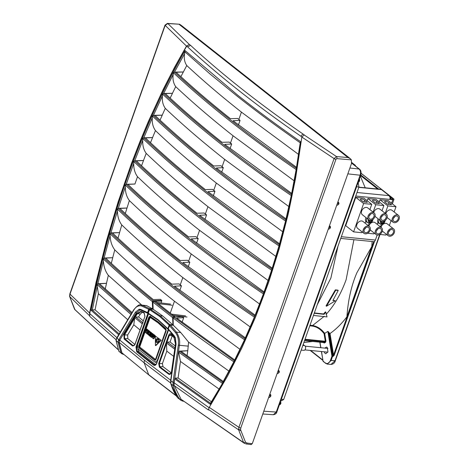 <?xml version="1.0" encoding="UTF-8"?>
<svg xmlns="http://www.w3.org/2000/svg" width="468" height="468" viewBox="0 0 468 468"><rect width="100%" height="100%" fill="white"/><g stroke="black" fill="none" stroke-linecap="round" stroke-linejoin="round"><path stroke-width="0.7" d="M181.853 25.834L350.374 158.716L348.005 157.552L336.474 156.558A1.556 0.936 94.9 0 1 336.814 158.623L351.392 159.875L350.374 158.716M160.038 120.13L162.244 115.175L155.078 115.473C172.557 132.04 192.096 148.871 213.706 165.97L220.896 165.736L223.318 167.643L221.697 172.224M180.888 76.653L183.339 72.002L176.132 72.259C192.5 87.516 210.606 102.995 230.449 118.697L237.639 118.462L240.061 120.37L238.434 124.95M170.159 98.116L172.481 93.307L165.298 93.582C182.304 109.588 201.228 125.839 222.078 142.331L229.267 142.096L231.689 144.009L230.063 148.59M150.509 142.687L152.591 137.592L145.449 137.908C163.238 154.861 183.204 172.089 205.341 189.604L212.525 189.37L214.947 191.277L213.326 195.864M141.547 165.766L143.506 160.547L136.381 160.887C154.346 178.051 174.546 195.501 196.969 213.238L204.153 213.004L206.575 214.917L204.955 219.498M134.942 184L137.51 176.711C134.843 173.02 133.591 168.574 133.766 163.373L126.243 184.281L134.977 184.029L127.875 184.392C145.876 201.597 166.117 219.094 188.598 236.878L195.788 236.644L198.21 238.551L196.583 243.138M183.339 72.002L186.767 65.532C184.497 62.168 183.789 58.19 184.644 53.598L184.872 51.813L210.161 74.096L237.873 96.73C257.154 111.946 277.933 127.296 300.21 142.775L296.226 169.1L291.365 195.097L285.544 221.007L278.992 245.875L271.768 269.679L263.402 293.927C236.007 275.412 210.752 257.037 187.627 238.803C164.502 220.563 143.723 202.632 125.289 185L125.33 186.943C125.272 192.26 126.617 196.8 129.367 200.567L127.003 208.049L119.931 208.43C137.82 225.506 157.921 242.869 180.227 260.512L187.416 260.278L189.838 262.191L188.212 266.772M119.556 232.567L121.779 224.95C118.954 221.107 117.509 216.468 117.445 211.039L110.91 232.9L119.592 232.596L112.542 233.005C130.192 249.777 149.959 266.83 171.855 284.152L179.045 283.918L181.467 285.825L179.847 290.412M123.142 353.978L121.855 353.007A0.778 0.608 147.4 0 1 120.955 352.995L118.89 351.234L116.134 340.803L116.327 339.388L133.795 310.097C136.007 306.499 138.657 305.142 141.751 306.031L148.725 309.301L149.544 308.64L142.518 305.347L146.659 305.651L152.621 308.903L152.311 301.556L153.141 300.719L161.729 300.397L160.448 299.356L153.264 299.59C136.007 285.579 120.165 271.756 105.733 258.12L112.753 257.692L104.112 258.014L103.217 258.798L103.381 260.834L97.888 283.69L106.476 283.304L108.33 275.348C105.335 271.341 103.685 266.497 103.381 260.834M105.218 289.066L106.511 283.339L99.532 283.789L132.04 312.601M286.053 218.901L216.292 168.006L223.318 167.643M296.525 167.333L233.035 120.732L240.061 120.37M291.71 193.407L224.663 144.372L231.689 144.009M279.571 243.816L207.921 191.64L214.947 191.277M272.259 268.17L199.555 215.28L206.575 214.917M264.116 291.968L191.184 238.914L198.21 238.551M255.154 315.198L182.812 262.554L189.838 262.191M245.367 337.873L174.441 286.188L181.467 285.825M182.204 316.608L173.716 317L234.562 360.898L233.824 361.805C212.215 347.086 191.944 332.45 173.025 317.895L173.844 317.047L182.339 316.649L183.702 317.696L182.105 322.195M183.702 317.696L176.676 318.059L234.749 359.98M182.959 401.181A0.778 0.474 -82.6 0 0 182.988 401.181L182.935 401.175A0.778 0.474 -82.5 0 1 182.777 401.105L180.981 400.38L180.092 399.508C177.542 396.525 175.243 391.956 173.201 385.813L172.996 382.344L178.302 345.197C178.893 340.137 177.986 335.977 175.599 332.725L169.451 325.646L170.317 325.026L176.506 332.157L180.736 332.526L188.575 342.131L187.773 350.737L180.94 351.24L223.3 381.502M187.773 350.737L187.054 355.762M183.298 71.967L174.476 72.119C191.26 87.773 209.869 103.656 230.303 119.773C250.737 135.89 272.844 152.118 296.636 168.462M184.644 53.598L174.476 72.119M296.145 169.597L296.15 169.545C272.23 153.118 250.006 136.808 229.478 120.621C208.944 104.428 190.254 88.464 173.406 72.739L173.236 74.435C172.534 79.162 173.359 83.234 175.716 86.656L172.446 93.272L163.648 93.448C181.063 109.845 200.491 126.5 221.931 143.413C243.372 160.319 266.655 177.349 291.78 194.507M173.236 74.435L163.648 93.448M291.266 195.565C266.023 178.337 242.635 161.232 221.107 144.255C199.579 127.278 180.075 110.553 162.601 94.091L162.472 95.846C161.916 100.696 162.858 104.867 165.298 108.354L162.209 115.146L153.434 115.344C171.317 132.304 191.359 149.538 213.56 167.047C235.761 184.556 259.939 202.199 286.088 219.966M162.472 95.846L153.434 115.344M285.544 221.007C259.29 203.171 235.018 185.463 212.735 167.895C190.453 150.316 170.346 133.023 152.416 116.005L152.328 117.813C151.901 122.786 152.948 127.05 155.464 130.601L152.556 137.557L143.811 137.791C162.004 155.13 182.467 172.762 205.195 190.687C227.916 208.605 252.708 226.664 279.566 244.858M152.328 117.813L143.811 137.791M278.992 245.875C252.041 227.624 227.161 209.506 204.37 191.529C181.566 173.546 161.05 155.862 142.81 138.469L142.763 140.33C142.465 145.413 143.612 149.772 146.209 153.393L143.471 160.512L134.749 160.77C153.118 178.32 173.809 196.168 196.823 214.321C219.837 232.473 244.969 250.76 272.218 269.182M142.763 140.33L134.743 160.77L133.772 161.472L133.766 163.373M126.968 208.014L118.305 208.324C136.597 225.781 157.189 243.541 180.081 261.594C202.972 279.648 227.957 297.835 255.042 316.163M125.33 186.943L118.305 208.324M112.718 257.657L114.759 249.877C111.852 245.946 110.308 241.213 110.126 235.667L104.101 258.02C118.966 272.054 135.31 286.287 153.141 300.719L152.937 301.848M175.716 86.656C192.869 102.784 211.981 119.153 233.058 135.767L230.472 143.05M165.298 108.354C182.965 125.102 202.761 142.12 224.687 159.401L222.107 166.69M155.464 130.601C173.493 147.794 193.775 165.274 216.315 183.041L213.736 190.324M146.209 153.393C164.455 170.855 185.035 188.616 207.944 206.675L205.364 213.964M137.51 176.711C155.838 194.279 176.524 212.144 199.573 230.309L196.993 237.598M271.61 270.176C244.278 251.702 219.077 233.368 195.998 215.169C172.92 196.964 152.176 179.063 133.772 161.472M125.289 185L126.243 184.281C144.647 201.872 165.379 219.761 188.452 237.955C211.518 256.148 236.714 274.482 264.04 292.95M129.367 200.567C147.636 218.059 168.252 235.854 191.207 253.948L188.622 261.238M121.779 224.95C139.856 242.208 160.208 259.752 182.836 277.582L180.256 284.872M263.402 293.927L254.37 317.117C227.232 298.754 202.194 280.525 179.256 262.437C156.318 244.349 135.691 226.559 117.369 209.061L117.445 211.039M254.37 317.117L244.512 339.745C217.942 321.721 193.401 303.831 170.884 286.077C148.374 268.316 128.074 250.848 110.003 233.661L110.91 232.9C128.969 250.058 149.233 267.503 171.709 285.228C194.191 302.96 218.691 320.82 245.214 338.814L244.442 339.885M146.659 305.651L141.02 305.001M186.767 65.532C203.229 80.847 221.446 96.379 241.424 112.127L238.844 119.416M114.759 249.877C132.508 266.719 152.41 283.836 174.465 301.222L170.253 313.11M110.003 233.661L110.126 235.667M161.132 302.971L161.729 300.397M149.678 309.278L148.321 313.121M108.33 275.348L141.769 305.06M127.003 208.049L125.295 213.502M119.592 232.596L118.012 238.154M112.753 257.692L111.314 263.338M294.15 180.823L233.058 135.767M288.902 206.61L224.687 159.401M282.812 231.818L216.315 183.041M275.898 256.452L207.944 206.675M268.158 280.519L199.573 230.309M259.594 304.024L191.207 253.948M250.21 326.968L182.836 277.582M187.721 350.702L179.302 351.14L178.641 352.123L180.455 361.442L178.097 377.992L211.407 401.778M190.517 45.302L189.364 44.46L186.732 46.086L187.65 46.935L190.517 45.302C221.937 74.359 259.407 103.908 302.925 133.959L304.194 134.837L301.86 137.06L295.612 178.08L288.194 214.11L279.232 248.736L268.655 282.298L255.592 316.959L241.851 347.987L227.594 376.003L209.254 407.376L208.471 409.512L238.598 429.8A1.556 0.866 -8.1 0 0 240.581 429.776L240.786 428.004A1.556 0.45 -160.5 0 1 238.914 427.337L238.598 429.8L243.635 442.617L181.11 399.315L174.184 385.421L174.049 382.736L174.599 378.875L175.248 378.138L178.097 377.992M175.599 332.725A0.778 0.491 -38.6 0 1 176.506 332.157C179.279 336.901 180.227 341.301 179.349 345.361L173.979 383.971L172.891 384M298.561 154.428L241.424 112.127M239.996 349.339L174.465 301.222M180.736 332.526L173.564 325.482M244.454 339.867L233.743 361.957M228.957 371.136L188.575 342.131M182.339 316.649L181.929 316.877M97.888 283.69L97.069 284.526L97.274 286.41L92.307 309.933L91.079 310.302C110.717 212.636 142.044 126.056 185.071 50.562L238.142 95.554C257.459 110.793 278.267 126.167 300.579 141.664C287.434 240.306 257.318 327.84 210.22 404.264L210.582 403.334L175.248 378.138M118.299 208.324L117.369 209.061M143.805 137.791L142.81 138.469M153.428 115.344L152.416 116.005M163.63 93.448L162.601 94.091M174.453 72.119L173.406 72.739M184.872 51.813L185.071 50.562M120.212 332.186L95.045 309.798L98.385 293.688L97.274 286.41M95.045 309.798L92.307 309.933M181.596 25.611L179.601 24.237L167.819 23.546L189.364 44.46L186.48 46.063L174.739 66.959L163.274 89.253L148.414 121.364L140.031 141.359L131.508 163.309L118.035 202.17L106.406 241.166L96.01 282.496L89.581 312.993L89.786 316.444L89.721 313.572C109.81 212.197 142.143 123.037 186.732 46.086M250.942 444.46L252.275 443.717L351.474 163.584L351.392 159.875M302.925 133.959L300.83 136.194C257.031 105.973 219.299 76.214 187.65 46.935M121.855 353.007L119.007 342.465L119.79 340.096L144.425 360.214L144.126 362.764L119.088 342.295L121.937 352.825L149.28 375.313L121.937 352.825M170.873 383.713A0.778 0.292 -15.9 0 0 170.82 383.871L170.627 380.665L175.886 344.15L175.254 338.159L174.26 336.404L168.34 329.53L168.287 328.922L174.277 335.872L175.383 337.82L176.067 344.214L170.931 380.431L144.425 360.214M147.917 313.367L135.995 347.034L136.726 351.778L153.592 365.081C154.861 365.824 155.903 365.251 156.71 363.379L168.597 329.805M140.441 310.062L139.751 310.079L136.346 312.741A0.778 0.386 -148.8 0 1 135.416 312.15L118.533 340.107L118.018 342.243L120.955 352.995L118.89 351.234A0.778 0.62 147.9 0 1 118.808 351.14L116.023 340.505A0.778 0.573 -179.3 0 1 116.035 340.423M118.86 339.505L119.79 340.096L136.346 312.741M142.091 324.423L134.924 344.653L132.584 346.004L124.125 339.025L123.938 334.626L136.767 313.461L140.967 311.308L144.074 312.612L144.899 316.491L142.143 324.26M165.877 343.179L158.71 363.414L159.366 367.128L168.72 374.201C170.019 374.804 170.919 374.09 171.417 372.066L175.471 343.986L174.073 337.41L171.399 334.164C170.34 333.239 169.434 333.602 168.685 335.246L165.877 343.179L166.479 343.407L167.339 342.102L170.048 342.009L172.329 335.603M148.473 313.776L136.609 347.274L137.235 351.392L154.095 364.689L155.704 364.812L138.861 351.526L137.914 348.812M141.12 311.758L137.335 313.812L134.807 317.714L142.237 323.815L142.6 323.148M136.767 313.461L140.265 314.139L138.563 316.947L135.328 317.117L134.761 316.766M179.601 24.237L167.45 23.4A1.556 0.977 -86.1 0 1 167.819 23.546L165.163 25.371L70.001 294.115L69.709 296.607A1.556 0.883 172.4 0 1 69.574 296.314L69.867 293.822A1.556 0.45 19.5 0 0 70.001 294.115L89.581 312.993M89.622 315.777L69.709 296.607L74.956 309.705M74.892 309.646L74.547 309.237A1.556 1.059 -36.1 0 0 74.605 309.307L117.813 349.309M119.188 333.889L92.161 309.933M116.403 340.02L89.786 316.444M133.789 324.81L134.685 318.176L124.506 334.977L127.659 334.936L133.789 324.81L140.02 329.952M147.952 313.367L147.566 312.577L140.739 309.424L139.142 309.237L135.416 312.15M119.685 340.271A0.778 0.386 -148.9 0 1 118.755 339.674L116.889 338.095A0.778 0.386 -149 0 1 116.848 337.773L133.754 309.769C137.118 305.709 139.546 304.118 141.032 305.007L141.02 305.007M149.713 309.137L149.544 308.64L152.591 308.886M144.074 312.612A0.468 0.363 -65.5 0 0 144.249 313.08L144.249 313.08A0.468 0.363 -65.5 0 0 144.331 313.104L141.242 311.799A0.468 0.369 -68.8 0 1 140.967 311.308M140.692 311.665L144.249 313.08L144.951 316.327M140.265 314.139L142.284 312.226M138.563 316.947L143.255 320.814M139.142 309.237A0.778 0.62 -98 0 0 139.751 310.079L140.997 310.179M147.8 313.326L141.079 310.214A0.778 0.614 -68.8 0 1 140.739 309.424M119.007 342.465A0.778 0.567 -179.6 0 1 118.018 342.243L116.134 340.645A0.778 0.573 -178.8 0 1 116.029 340.341L116.848 337.773M121.469 353.574L123.295 354.329A0.778 0.48 97.1 0 0 123.453 354.399L121.469 353.574M127.659 334.936L127.817 338.604L134.889 344.454M119.088 342.295L119.498 340.634A0.778 0.421 -153 0 1 118.533 340.107M116.327 339.388A0.778 0.491 -161.9 0 1 116.257 339.043M134.117 317.825L134.685 318.176L134.433 317.362M127.729 319.726L98.385 293.688M127.817 338.604L124.605 338.645L133.058 345.624L134.217 345.565M132.584 346.004A0.468 0.345 -50.8 0 1 133.058 345.624L133.678 345.84M123.938 334.626L124.506 334.977L124.605 338.645A0.468 0.351 -50.1 0 0 124.125 339.025M152.621 308.903L153.399 309.576M149.339 309.535L148.725 309.301L147.566 312.577L148.18 312.817M223.049 382.403L210.337 403.521M300.21 142.775L300.579 141.664M233.748 361.94L222.294 383.286L178.641 352.123M208.471 409.512L208.435 410.015L174.242 385.632L173.201 385.813M166.813 351.146L162.425 363.537L159.313 363.642L166.479 343.407L166.813 351.146L173.575 356.288M303.925 134.813L336.474 156.558L334.082 158.594A1.556 0.45 19.5 0 0 335.954 159.26L336.814 158.623M245.478 442.155A1.556 1.03 143.5 0 1 243.635 442.617L246.039 443.933A1.556 0.954 -82.7 0 0 247.051 443.05L245.478 442.155L240.581 429.776M244.372 443.331L181.11 399.315A0.778 0.409 -40.2 0 1 180.203 399.649M170.849 380.502L170.943 383.976C172.774 389.908 175.009 394.483 177.635 397.701L180.981 400.38L182.935 401.175A0.778 0.474 -82.5 0 0 183.333 400.941M170.627 380.665L172.996 382.344L174.037 382.502M169.937 325.12L173.335 325.242M175.09 345.852L170.048 342.009M177.53 397.56A0.778 0.421 -37.6 0 0 177.571 397.642L177.571 397.642A0.778 0.421 -37.6 0 0 177.635 397.701L180.092 399.508A0.778 0.404 -38 0 0 181.011 399.186M178.472 398.531L177.571 397.642L170.82 383.871A0.778 0.292 -15.9 0 0 170.943 383.976L173.142 385.603L174.184 385.421M171.107 372.791L162.969 366.637L162.425 363.537M176.155 395.665L148.689 374.687L144.126 362.764L170.627 382.964M174.903 348.332L174.634 349.128L166.064 342.705M180.455 361.442L219.012 389.037M156.71 363.379L154.814 364.976L154.095 364.689A0.468 0.333 -52.3 0 0 153.592 365.081M170.533 373.704L169.182 373.803L159.828 366.742L162.969 366.637M166.275 342.061L166.877 342.289L169.287 335.474L170.832 334.164L171.352 334.38M159.366 367.128A0.468 0.333 -52.6 0 1 159.828 366.742L159.313 363.642L158.71 363.414M171.475 372.025L169.89 374.02L169.182 373.803A0.468 0.328 -53.2 0 0 168.72 374.201M175.541 343.939L171.417 372.066M169.539 325.476L168.287 328.922L169.369 325.523L170.176 324.956L173.242 325.172L173.101 317.626M168.351 328.758L168.34 329.53M336.755 205.148L337.469 205.189L338.715 204.218L339.002 203.41L338.545 202.287L337.814 202.147M329.337 226.091L330.039 226.179L330.537 227.308L330.25 228.115L329.109 227.214L329.466 226.108M330.355 226.307L330.039 226.179M328.448 228.612L329.051 229.092L330.25 228.115M329.051 229.092L328.273 229.092M277.144 373.482L277.857 373.522L279.103 372.551L279.39 371.738L278.934 370.621L278.208 370.48M269.726 394.425L270.428 394.512L270.931 395.641L270.644 396.449L269.504 395.548L269.855 394.442M270.75 394.641L270.428 394.512M268.837 396.946L269.445 397.426L270.644 396.449M269.445 397.426L268.667 397.426M349.906 168.012L359.102 169.036C360.553 170.487 360.892 172.552 360.126 175.219L276.255 412.056L273.353 414.718C275.471 414.315 276.641 413.379 276.863 411.916L276.863 411.916A1.556 0.45 -160.5 0 1 276.255 412.056L263.788 411.202M157.652 338.633L156.64 339.189L156.552 340.014L156.125 339.973L156.218 339.148L157.225 338.592L158.734 339.224L159.056 340.809L157.745 342.254L156.107 342.237L155.709 341.511L156.125 339.973M156.552 340.014L156.23 340.61M156.131 341.552L156.54 342.284L156.119 342.243M156.107 342.237L156.938 342.477M158.319 339.002L157.511 339.025M155.347 336.012L161.22 340.306L155.347 336.012L155.423 345.56L160.793 340.259M161.22 340.306L155.85 345.6L155.423 345.56M156.956 340.786L156.236 340.371L155.973 341.365L157.143 342.079M157.587 339.44L159.009 339.651L157.587 339.44L157.494 340.148L156.476 340.704L156.236 340.371M159.009 339.651L159.278 340.177M159.097 340.669L158.588 339.61M158.705 341.476L156.675 341.892M156.248 341.845L157.687 341.845L158.798 340.681M149.134 332.023L148.502 333.813L148.075 333.772L149.035 331.046L149.462 331.087L148.491 330.648L147.502 333.315L146.923 332.853L147.923 333.356M149.035 331.046L148.491 330.648M148.502 333.813L149.105 334.31L148.075 333.772M149.105 334.31L148.836 335.012L148.432 334.971L148.678 334.269M146.899 332.847L146.665 333.573L148.836 335.012M148.847 335.012L148.432 334.971M145.612 332.818L145.975 332.871L145.612 332.818L145.431 331.654L146.408 328.928M148.286 331.309L146.139 332.766L148.046 330.981L147.906 330.115L147.168 329.542L146.923 330.238L147.315 330.566L146.232 331.519L146.975 329.425L146.425 328.928L147.367 329.56M147.075 330.379L146.87 330.958M147.607 329.583L147.18 329.542L148.333 330.156L148.467 331.022M146.56 332.806L146.139 332.766M150.959 332.69L150.754 333.321L151.872 334.205L151.603 334.959L150.643 334.199L150.374 334.86L151.339 335.679L151.152 336.205L150.047 335.328L149.772 336.036L151.48 337.405L152.603 333.988L150.959 332.69M153.013 334.398L152.896 333.789L151 332.66M152.603 335.556L151.942 337.422L151.497 337.405L151.901 337.446M150.462 335.363L151.579 336.246M150.889 333.427L150.602 334.222L152.024 335M151.041 334.24L150.632 334.193M152.632 334.626L153.615 334.357L153.059 334.667L153.615 334.357L154.352 334.959L153.188 334.316L152.632 334.626L152.761 338.265L153.621 338.814M153.001 338.692L153.75 338.27L154.709 335.568L154.124 335.07L153.364 337.194L153.276 335.31L153.685 335.609L153.931 334.918M153.662 335.609L154.095 335.655M153.715 335.62L153.738 336.135M154.563 335.111L155.13 335.609L154.177 338.311L153.422 338.733M149.163 331.356L148.999 331.911L149.965 332.684L149.005 335.386L149.549 335.872L150.678 332.45L149.163 331.356M151.082 332.883L150.983 332.268L149.233 331.262M150.374 334.883L150.21 335.34M174.892 316.947L173.464 316.772L172.645 317.614L172.914 324.845L169.82 324.605L160.167 315.795A0.62 0.45 128.3 0 0 159.494 316.304L149.397 309.547L148.14 313.098L158.248 319.831A0.62 0.45 128.3 0 0 158.348 320.369L158.348 320.369A0.62 0.45 128.3 0 0 158.523 320.44M159.494 316.304L169.147 325.12L169.82 324.605M169.147 325.12L167.889 328.676L158.248 319.831M168.164 329.291L167.889 328.676L168.293 329.302M168.258 329.413L157.248 360.489L155.218 362.255L138.142 349.034L137.504 344.916L148.52 313.8M148.14 313.098L148.286 313.671L158.348 320.369L167.953 329.185M149.397 309.547L150.076 309.032L160.167 315.795L162.735 315.994L172.914 324.845M172.645 317.614L152.896 302.041L153.165 309.266L150.076 309.032M152.896 302.041L153.72 301.199L155.165 301.135L156.798 302.451L170.598 304.101M165.842 330.297L155.657 359.055L155.265 359.272L139.698 346.999L150.152 317.398L158.108 322.885L166.152 330.332L166.07 329.735L158.412 322.902L150.456 317.415L149.795 317.637M155.563 359.313L155.967 359.091L155.265 359.272L155.967 359.091L166.152 330.332M155.165 301.135L158.295 303.668L172.06 305.253M185.539 315.882L171.61 314.163L174.909 316.713M149.918 316.228L158.166 321.832L165.883 328.717L166.163 330.747L155.979 359.506L154.604 360.261L155.218 360.296L139.651 348.022L139.329 345.957L149.514 317.199L150.743 316.391M139.651 348.022L139.037 347.987L138.709 345.887L148.894 317.128L150.146 316.31M154.978 360.407L139.037 347.987M187.001 317.035L173.195 315.385M153.165 309.266L162.735 315.994M158.295 303.668L171.61 314.163M153.72 301.199L173.464 316.772M365.215 187.797L360.36 176.126M324.178 351.796L325.084 353.434L325.827 353.744L327.957 351.837L327.226 347.402L326.483 347.086L324.792 348.104M323.511 342.488L324.219 343.044L325.541 342.313L325.962 341.119L324.693 333.415L327.857 331.391L331.941 356.148L330.472 360.284C329.168 363.256 327.524 364.174 325.541 363.033L327.132 364.069L331.016 364.449L335.158 360.629L331.092 360.518L332.555 356.382L332.584 356.025L331.941 356.148L333.04 356.429L334.187 355.311L333.573 355.077L330.016 333.508L329.244 332.853L333.07 356.078L333.573 355.077L373.739 241.663M313.466 315.438L327.009 316.918L325.886 312.203L325.418 311.834L323.546 313.946L314.35 312.946M335.328 300.801L332.871 300.532L338.218 290.464L337.797 290.131L335.334 289.868L326.056 305.879L326.506 306.23L335.328 300.801L333.035 300.257M324.265 316.286L312.606 325.512C317.374 326.377 321.399 329.01 324.693 333.415L324.067 333.678C320.691 329.279 316.801 326.758 312.396 326.102L309.804 325.786M325.757 363.49L323.078 361.085L321.498 351.532M327.857 331.391L329.244 332.853M330.016 333.508C335.854 329.478 341.488 323.915 346.911 316.818C348.069 300.082 351.421 285.34 356.973 272.575L371.767 246.613L372.13 241.511M323.546 313.946L324.026 314.326L314.168 313.25M325.886 312.203L324.026 314.326M326.506 306.23L335.761 290.201L335.334 289.868M338.218 290.464L335.761 290.201M303.878 342.517L312.507 341.5M346.911 316.818L371.767 246.613M280.648 401.222L283.684 399.532L321.317 293.272L358.944 187.013L358.166 182.315M283.684 399.532L281.356 399.227M354.592 165.303L355.376 165.356L355.481 166.005M358.944 187.013L356.587 186.785M351.749 162.495L355.376 165.356M358.886 187.171L380.864 189.335A2.796 1.737 95.6 0 1 381.484 189.593L389.183 195.665A2.796 1.737 95.6 0 1 389.797 199.38L392.827 199.678A2.796 0.813 19.5 0 0 393.957 199.421A2.796 0.813 19.5 0 0 393.5 198.701L377.46 186.153M389.926 198.929L392.155 199.152A1.556 0.45 19.5 0 0 392.787 199.005A1.556 0.45 19.5 0 0 392.535 198.607L390.681 197.145M341.342 236.714L375.389 240.061L377.173 235.024M375.389 240.061A2.796 1.737 95.6 0 1 373.61 241.658L340.739 238.423M394.144 211.975L395.998 206.727L388.136 200.52L380.01 199.725L379.244 201.883M395.998 206.727L387.878 205.926L380.01 199.725M385.029 202.217A2.486 0.72 -160.5 0 1 384.62 201.573A2.486 0.72 -160.5 0 1 386.381 201.48A2.486 0.72 -160.5 0 1 388.908 202.597L391.617 204.732L387.738 204.352L385.029 202.217M382.017 210.781L383.871 205.534L376.009 199.327L367.883 198.531L367.117 200.69M383.871 205.534L375.751 204.732L367.883 198.531M372.902 201.024A2.486 0.72 -160.5 0 1 372.499 200.386A2.486 0.72 -160.5 0 1 374.254 200.286A2.486 0.72 -160.5 0 1 376.781 201.404L379.49 203.545L375.611 203.159L372.902 201.024M369.89 209.594L371.75 204.34L363.882 198.139L355.756 197.338L345.723 225.675L353.586 231.876L361.711 232.678L362.021 231.812M371.75 204.34L363.624 203.539L355.756 197.338M360.775 199.83A2.486 0.72 -160.5 0 1 360.372 199.192A2.486 0.72 -160.5 0 1 362.127 199.099A2.486 0.72 -160.5 0 1 364.654 200.21L367.368 202.351L363.484 201.971L360.775 199.83M394.705 216.631A3.112 2.264 -51.7 0 1 393.407 218.281M382.578 215.438A3.112 2.264 -51.7 0 1 381.28 217.088M370.451 214.245A3.112 2.264 -51.7 0 1 369.153 215.894M379.77 234.45L385.965 235.059L386.275 234.193M389.341 225.529L391.072 220.644M387.878 205.926L385.252 213.338M375.751 204.732L373.125 212.144M363.624 203.539L353.586 231.876M365.087 223.142L365.537 221.873L366.608 221.978M369.234 223.131L368.328 225.693M367.643 233.257L373.838 233.871L374.148 233.005M377.214 224.336L377.664 223.066L378.735 223.172M381.361 224.324L380.455 226.886M398.426 215.356A4.352 3.171 -51.7 0 1 398.742 219.948A4.352 3.171 -51.7 0 1 394.337 222.704A4.352 3.171 -51.7 0 1 393.032 222.195A4.352 3.171 -51.7 0 1 393.243 216.813A4.352 3.171 -51.7 0 1 398.426 215.356L392.014 210.302A4.352 3.171 128.3 0 0 390.71 209.793A4.352 3.171 128.3 0 0 385.802 213.771M386.299 214.163A4.352 3.171 -51.7 0 1 386.615 218.755A4.352 3.171 -51.7 0 1 382.21 221.51A4.352 3.171 -51.7 0 1 380.905 221.001A4.352 3.171 -51.7 0 1 381.116 215.619A4.352 3.171 -51.7 0 1 386.299 214.163L379.887 209.108A4.352 3.171 128.3 0 0 378.583 208.599A4.352 3.171 128.3 0 0 373.68 212.583M374.172 212.969L367.76 207.915A4.352 3.171 128.3 0 0 366.456 207.406A4.352 3.171 128.3 0 0 362.051 210.155A4.352 3.171 128.3 0 0 362.372 214.754L368.778 219.808A4.352 3.171 -51.7 0 1 368.989 214.426A4.352 3.171 -51.7 0 1 374.172 212.969A4.352 3.171 -51.7 0 1 374.488 217.567A4.352 3.171 -51.7 0 1 370.089 220.317A4.352 3.171 -51.7 0 1 368.778 219.808L369.55 220.668L369.094 221.955L370.305 222.078L370.761 220.785L371.879 220.896L372.265 219.808M393.629 228.905A4.352 3.171 128.3 0 0 392.324 228.396A4.352 3.171 128.3 0 0 387.919 231.151A4.352 3.171 128.3 0 0 388.235 235.743A4.352 3.171 128.3 0 0 393.418 234.287A4.352 3.171 128.3 0 0 393.629 228.905L387.217 223.85A4.352 3.171 128.3 0 0 385.913 223.341A4.352 3.171 128.3 0 0 381.005 227.325M381.502 227.711A4.352 3.171 128.3 0 0 380.197 227.202A4.352 3.171 128.3 0 0 375.792 229.958A4.352 3.171 128.3 0 0 376.108 234.55A4.352 3.171 128.3 0 0 381.291 233.093A4.352 3.171 128.3 0 0 381.502 227.711L375.09 222.657A4.352 3.171 128.3 0 0 373.786 222.148A4.352 3.171 128.3 0 0 368.878 226.132M369.375 226.524L362.963 221.463A4.352 3.171 128.3 0 0 361.659 220.954A4.352 3.171 128.3 0 0 357.254 223.71A4.352 3.171 128.3 0 0 357.57 228.302L363.981 233.356A4.352 3.171 128.3 0 0 369.164 231.906A4.352 3.171 128.3 0 0 369.375 226.524A4.352 3.171 128.3 0 0 368.07 226.015A4.352 3.171 128.3 0 0 363.665 228.764A4.352 3.171 128.3 0 0 363.981 233.356M367.672 227.132A3.112 2.264 128.3 0 0 364.525 229.098A3.112 2.264 128.3 0 0 364.753 232.38A3.112 2.264 128.3 0 0 368.456 231.344A3.112 2.264 128.3 0 0 368.603 227.501A3.112 2.264 128.3 0 0 367.672 227.132M379.8 228.326A3.112 2.264 128.3 0 0 376.652 230.291A3.112 2.264 128.3 0 0 376.88 233.573A3.112 2.264 128.3 0 0 380.583 232.532A3.112 2.264 128.3 0 0 380.73 228.688A3.112 2.264 128.3 0 0 379.8 228.326M391.927 229.519A3.112 2.264 128.3 0 0 388.779 231.484A3.112 2.264 128.3 0 0 389.007 234.766A3.112 2.264 128.3 0 0 392.71 233.725A3.112 2.264 128.3 0 0 392.857 229.882A3.112 2.264 128.3 0 0 391.927 229.519M388.61 231.83A3.112 2.264 128.3 0 0 389.908 230.18M376.483 230.636A3.112 2.264 128.3 0 0 377.781 228.987M364.356 229.443A3.112 2.264 128.3 0 0 365.654 227.793M370.48 219.194A3.112 2.264 -51.7 0 1 369.55 218.831A3.112 2.264 -51.7 0 1 369.486 215.286A3.112 2.264 -51.7 0 1 372.938 213.689A3.112 2.264 -51.7 0 1 373.4 213.946A3.112 2.264 -51.7 0 1 373.628 217.228A3.112 2.264 -51.7 0 1 370.48 219.194M382.608 220.387A3.112 2.264 -51.7 0 1 381.677 220.024A3.112 2.264 -51.7 0 1 381.613 216.473A3.112 2.264 -51.7 0 1 385.065 214.882A3.112 2.264 -51.7 0 1 385.527 215.14A3.112 2.264 -51.7 0 1 385.755 218.421A3.112 2.264 -51.7 0 1 382.608 220.387M394.735 221.58A3.112 2.264 -51.7 0 1 393.804 221.218A3.112 2.264 -51.7 0 1 393.74 217.667A3.112 2.264 -51.7 0 1 397.186 216.07A3.112 2.264 -51.7 0 1 397.654 216.333A3.112 2.264 -51.7 0 1 397.882 219.615A3.112 2.264 -51.7 0 1 394.735 221.58M366.046 217.649A3.884 2.831 128.3 0 0 366.321 221.756L368.766 223.119L370.393 222.862L372.247 221.428L373.189 219.164M368.72 219.755L368.433 220.557L369.55 220.668M371.136 220.241L371.879 220.896M370.761 220.785L370.241 220.329M369.351 221.235L370.305 222.078M378.167 218.843A3.884 2.831 128.3 0 0 378.448 222.949L380.894 224.312L382.52 224.055L384.374 222.622L385.31 220.358M384.392 221.001L384.006 222.089L382.888 221.978L382.432 223.271L381.221 223.148L381.677 221.861L380.923 221.013M380.847 220.949L380.56 221.75L381.677 221.861M383.263 221.434L384.006 222.089M382.888 221.978L382.368 221.522M381.478 222.429L382.432 223.271M301.199 350.082L303.884 350.345A2.41 1.498 -84.4 0 0 305.417 348.97A2.41 1.498 -84.4 0 0 304.352 345.548L302.855 345.402M141.751 306.031A0.778 0.614 -68.5 0 1 142.518 305.347L141.032 305.007M161.823 301.018L155.317 301.263M135.995 347.034L137.282 347.326M103.217 258.798C118.094 272.856 134.456 287.112 152.311 301.556L152.954 301.673M131.537 313.437L97.923 283.69M188.376 346.144L178.302 345.197M173.3 325.213L172.949 317.76L173.534 317.146M179.302 351.14L223.09 382.403M210.22 404.264L174.599 378.875M209.225 407.815L174.049 382.736M302.1 137.071L300.83 136.194M89.721 313.572L117.111 337.832M91.079 310.302L118.866 334.918M179.08 24.324L348.005 157.552M138.861 351.526L137.235 351.392A0.468 0.345 -51.1 0 0 136.726 351.778M186.48 46.063L165.163 25.371A1.556 0.45 -160.5 0 1 165.034 25.079L69.867 293.822M133.795 310.097A0.778 0.386 -148.8 0 1 133.754 309.769M141.196 310.249A0.778 0.614 -68.8 0 1 141.079 310.214L140.505 310.073M116.134 340.803A0.778 0.573 -179.3 0 1 116.023 340.505L116.029 340.341M97.069 284.526L131.262 314.759M143.056 322.949L135.79 316.982M144.899 316.491L134.854 344.536L133.649 345.834M301.86 137.06L334.082 158.594L238.914 427.337L209.254 407.376M240.786 428.004L335.954 159.26M252.275 443.717L247.051 443.05M168.509 329.712L156.774 363.209M168.685 335.246L172.224 335.86M175.254 338.159A0.778 0.363 -22 0 1 175.383 337.82M174.26 336.404A0.778 0.491 -38.4 0 1 174.277 335.872M183.479 401.246L182.988 401.181A0.778 0.474 -82.6 0 0 183.368 400.971M167.339 342.102L174.81 347.771M171.557 334.573A0.468 0.304 -40.5 0 1 171.399 334.503L171.399 334.503A0.468 0.304 -40.5 0 1 171.399 334.164M174.219 337.808A0.468 0.292 -38.4 0 1 174.061 337.732L174.061 337.732A0.468 0.292 -38.4 0 1 174.073 337.41M170.832 334.164L174.061 337.732L175.471 343.986M347.835 173.862L360.126 175.219A1.556 0.45 -160.5 0 0 360.734 175.079L276.863 411.916M336.901 204.738L337.469 205.189M277.29 373.072L277.857 373.522M174.014 382.695L173.055 381.941M238.569 429.039L240.733 430.747M338.715 204.218L337.574 203.317L337.931 202.17M337.194 203.908L337.773 202.369L339.002 203.41M328.729 227.811L329.308 226.266L330.537 227.308M279.103 372.551L277.963 371.65L278.32 370.504M278.302 370.65L279.39 371.738M277.582 372.241L278.22 370.486M269.123 396.139L269.703 394.6L270.931 395.641M359.547 180.508L359.266 179.209M359.447 178.712L359.711 180.32L358.412 182.151A1.474 0.913 -84.4 0 0 359.43 180.186L358.944 180.127M360.734 175.079C361.407 172.417 361.009 170.463 359.547 169.211L359.547 169.211A1.556 1.135 -51.7 0 0 359.102 169.036L351.614 163.127M279.934 401.638C281.151 402.275 281.25 403.205 280.244 404.434A0.778 0.562 -119.1 0 1 279.999 404.487L279.373 404.832M280.396 401.936A1.474 0.913 95.6 0 1 280.665 403.322A1.474 0.913 95.6 0 1 279.999 404.487L279.507 404.451M337.352 203.463L337.644 203.124M328.887 227.366L329.18 227.021M278.033 371.457L277.74 371.797M269.275 395.694L269.568 395.355M156.107 340.599L155.809 340.564M156.025 341.541L155.709 341.511M157.944 339.066L157.523 339.019M158.108 341.886L157.687 341.845M148.918 330.689L148.572 330.66M149.444 331.057L149.023 331.016M149.456 331.122L149.029 331.081M149.093 334.281L148.666 334.24M149.099 334.345L148.678 334.304M148.877 334.989L148.45 334.948M147.391 329.402L146.964 329.361M147.402 329.431L146.975 329.39M147.397 329.466L146.975 329.425M148.333 330.156L147.906 330.115M148.216 331.303L147.859 331.268M152.896 333.789L152.474 333.748M153.03 334.029L152.603 333.988M151.942 337.422L151.515 337.381M154.341 334.93L153.919 334.889M154.352 334.994L153.925 334.953M155.124 335.55L154.697 335.503M155.136 335.574L154.709 335.533M155.13 335.609L154.709 335.568M154.177 338.311L153.75 338.27M150.983 332.268L150.556 332.227M151.106 332.491L150.678 332.45M157.593 360.53L157.248 360.489M149.514 317.199L148.894 317.128M138.709 345.887L139.329 345.957M166.07 329.735L165.766 329.712M158.412 322.902L158.108 322.885M391.306 199.064L389.481 195.63L361.08 173.324M391.032 199.04L388.99 195.513M334.971 360.898L379.741 234.468M317.228 304.814L330.882 278.05L338.007 246.139M378.787 189.13L360.781 174.933M334.187 355.311L374.546 241.342M321.381 351.521L323.148 361.489L327.132 364.069L331.092 360.518L330.472 360.284M320.873 347.718L319.966 342.237M353.896 239.715L346.127 279.694C340.903 294.074 334.216 305.645 326.056 314.414M312.396 326.102L312.606 325.512L310.009 325.196M303.159 344.542L304.457 345.565M310.67 350.468L322.785 360.021M323.289 361.542L323.078 361.085L323.289 361.542M377.641 189.019L360.565 175.547M328.6 331.865L332.584 356.025L333.04 356.429M324.067 333.678L325.313 341.242L325.962 341.119M305.037 339.247L325.313 341.242L325.102 341.839L325.541 342.313M304.528 340.681L323.786 342.57L325.102 341.839L304.826 339.844M323.786 342.57L324.219 343.044M392.336 199.157L392.535 198.607M392.827 199.678L391.57 203.229M389.797 199.38L355.75 196.034M389.183 195.665L357.002 192.5M381.484 189.593L358.821 187.364M364.016 202.018L364.654 200.21M376.143 203.211L376.781 201.404M388.264 204.405L388.908 202.597M367.047 218.439A3.884 2.831 128.3 0 0 367.327 222.552M368.456 219.55A2.644 1.925 128.3 0 0 369.562 222.411A2.644 1.925 128.3 0 0 372.616 219.597M379.174 219.632A3.884 2.831 128.3 0 0 379.454 223.739M380.578 220.744A2.644 1.925 128.3 0 0 381.689 223.605A2.644 1.925 128.3 0 0 384.743 220.791M167.45 23.4L165.034 25.079M74.547 309.237L69.574 296.314M74.903 309.652L117.913 349.514M119.369 351.784L118.808 351.14M251.269 444.6L246.039 443.933M176.413 396.045L149.28 375.313M273.347 414.724L262.794 413.999M280.244 404.434L279.332 404.937M351.655 162.987L359.547 169.211M157.149 342.517L156.721 342.477M158.541 339.007L158.114 338.967M158.5 339.44L158.079 339.399M148.959 330.683L148.531 330.642M147.332 332.888L146.911 332.847M146.841 328.969L146.42 328.928M146.227 332.941L145.805 332.9M151.486 332.69L151.065 332.643M151.913 337.446L151.486 337.405M153.048 334.257L153.469 334.298M149.719 331.28L149.298 331.239M155.218 362.255L156.915 362.46M155.651 359.354L155.353 359.307M150.38 317.392L150.076 317.38M389.481 195.63L361.085 173.236M331.016 364.449C333.333 364.162 334.76 362.957 335.287 360.828L380.028 234.48M322.85 360.413L310.173 350.421M303.948 345.513L303.065 344.811M304.516 340.716L323.604 342.377M319.849 342.225L320.755 347.706M358.64 294.875L369.416 264.455M392.383 203.872L393.957 199.421M376.108 234.55L370.194 229.887M388.235 235.743L382.321 231.081M380.905 221.001L374.991 216.333M393.032 222.195L387.118 217.526M304.879 349.9L327.828 352.152M305.241 346.185L327.939 348.414"/></g></svg>
